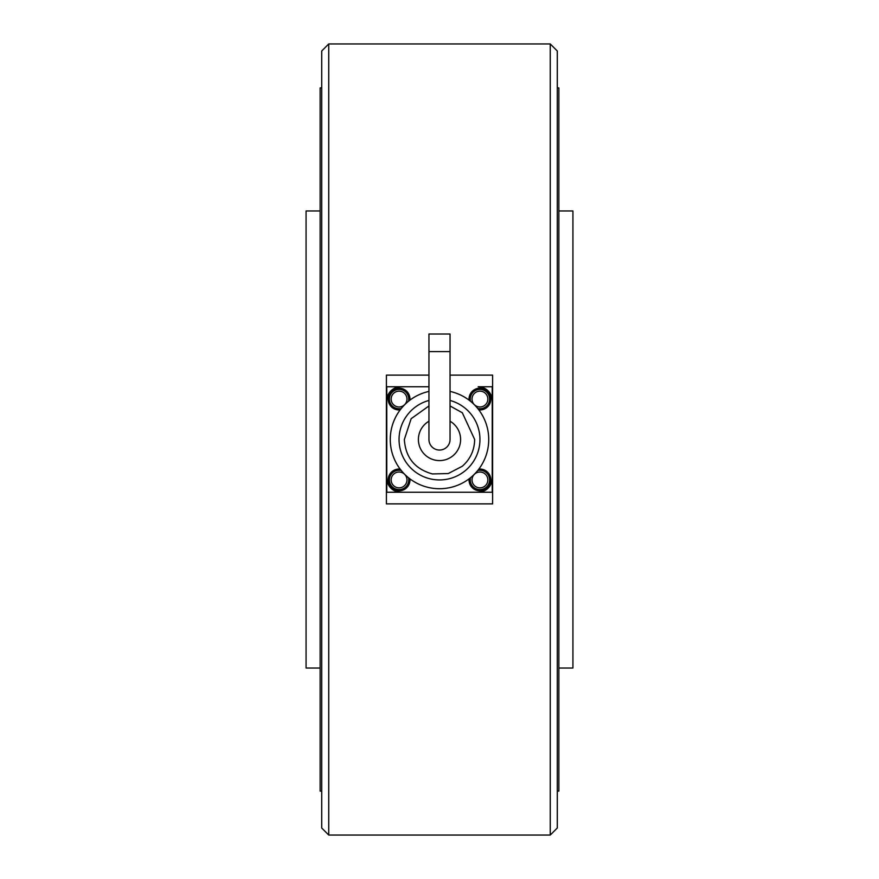 <?xml version="1.0" encoding="UTF-8"?>
<svg xmlns="http://www.w3.org/2000/svg" width="879" height="879" viewBox="0 0 879 879"><rect width="100%" height="100%" fill="white"/><g stroke="black" fill="none" stroke-linecap="round" stroke-linejoin="round"><path stroke-width="1.32" d="M557.286 50.982L550.254 43.95L550.254 835.05L557.286 828.018L557.286 50.982L557.286 87.9L558.868 87.9L558.868 791.1L557.286 791.1L557.286 773.894M558.868 210.96L572.932 210.96L572.932 668.04L558.868 668.04M320.132 791.1L320.132 87.9L321.714 87.9L321.714 791.1L320.132 791.1M320.132 668.04L306.068 668.04L306.068 210.96L320.132 210.96M550.254 835.05L328.746 835.05L321.714 828.018L321.714 791.1M550.254 43.95L328.746 43.95L328.746 835.05M450.048 375.124L492.592 375.124L492.592 503.876L386.408 503.876L386.408 375.124L428.952 375.124M328.746 43.95L321.714 50.982L321.714 828.018M321.714 87.9L321.714 50.982M557.286 828.018L557.286 87.9M492.24 386.76L492.24 492.24L386.76 492.24L386.76 386.76L428.952 386.76L400.824 386.76A14.064 14.064 0 0 0 386.76 400.824L386.76 478.176A14.064 14.064 0 0 0 400.824 492.24L478.176 492.24A14.064 14.064 0 0 0 492.24 478.176L492.24 400.824A14.064 14.064 0 0 0 478.176 386.76L492.24 386.76M469.089 478.835A10.9 10.9 0 0 0 479.934 490.834A10.9 10.9 0 0 0 490.834 479.934A10.9 10.9 0 0 0 478.835 469.089M409.911 478.835A10.9 10.9 0 0 1 399.066 490.834A10.9 10.9 0 0 1 388.166 479.934A10.9 10.9 0 0 1 400.165 469.089M409.911 400.165A10.9 10.9 0 0 0 399.066 388.166A10.9 10.9 0 0 0 388.166 399.066A10.9 10.9 0 0 0 400.165 409.911M478.835 409.911A10.9 10.9 0 0 0 490.834 399.066A10.9 10.9 0 0 0 479.934 388.166A10.9 10.9 0 0 0 469.089 400.165M401.285 470.518A9.669 9.669 0 0 0 389.397 479.934A9.669 9.669 0 0 0 399.066 489.603A9.669 9.669 0 0 0 408.482 477.715M408.482 401.285A9.669 9.669 0 0 0 399.066 389.397A9.669 9.669 0 0 0 389.397 399.066A9.669 9.669 0 0 0 401.285 408.482M479.934 408.735A9.669 9.669 0 0 1 477.715 408.482A9.669 9.669 0 0 0 489.603 399.066A9.669 9.669 0 0 0 479.934 389.397A9.669 9.669 0 0 0 470.518 401.285A9.669 9.669 0 0 1 479.934 389.397M479.934 489.603A9.669 9.669 0 0 1 470.518 477.715A9.669 9.669 0 0 0 479.934 489.603A9.669 9.669 0 0 0 489.603 479.934A9.669 9.669 0 0 0 477.715 470.518A9.669 9.669 0 0 1 479.934 470.265M450.048 351.6L450.048 439.5A10.548 10.548 0 0 1 439.5 450.048A10.548 10.548 0 0 1 428.952 439.5L428.952 334.02L450.048 334.02L450.048 351.6L428.952 351.6M428.952 391.419A49.224 49.224 0 0 0 439.5 488.724A49.224 49.224 0 0 0 450.048 391.419M428.952 400.461A40.434 40.434 0 0 0 439.5 479.934A40.434 40.434 0 0 0 450.048 400.461M399.066 470.265A9.669 9.669 0 0 0 389.397 479.934A9.669 9.669 0 0 0 399.066 489.603M391.155 479.934A7.911 7.911 0 0 1 399.066 472.023A7.911 7.911 0 0 1 406.977 479.934A7.911 7.911 0 0 1 399.066 487.845A7.911 7.911 0 0 1 391.155 479.934M399.066 389.397A9.669 9.669 0 0 0 389.397 399.066A9.669 9.669 0 0 0 399.066 408.735M391.155 399.066A7.911 7.911 0 0 1 399.066 391.155A7.911 7.911 0 0 1 406.977 399.066A7.911 7.911 0 0 1 399.066 406.977A7.911 7.911 0 0 1 391.155 399.066M472.023 399.066A7.911 7.911 0 0 1 479.934 391.155A7.911 7.911 0 0 1 487.845 399.066A7.911 7.911 0 0 1 479.934 406.977A7.911 7.911 0 0 1 472.023 399.066M472.023 479.934A7.911 7.911 0 0 1 479.934 472.023A7.911 7.911 0 0 1 487.845 479.934A7.911 7.911 0 0 1 479.934 487.845A7.911 7.911 0 0 1 472.023 479.934M428.952 421.228A21.096 21.096 0 0 0 439.5 460.596A21.096 21.096 0 0 0 450.048 421.228M450.048 405.955L462.332 412.767L474.66 439.5C474.451 450.213 470.342 459.124 462.332 466.233L448.246 473.55L432.369 473.935C414.91 469.056 405.571 457.585 404.34 439.5L411.152 418.701L428.952 405.955"/></g></svg>
